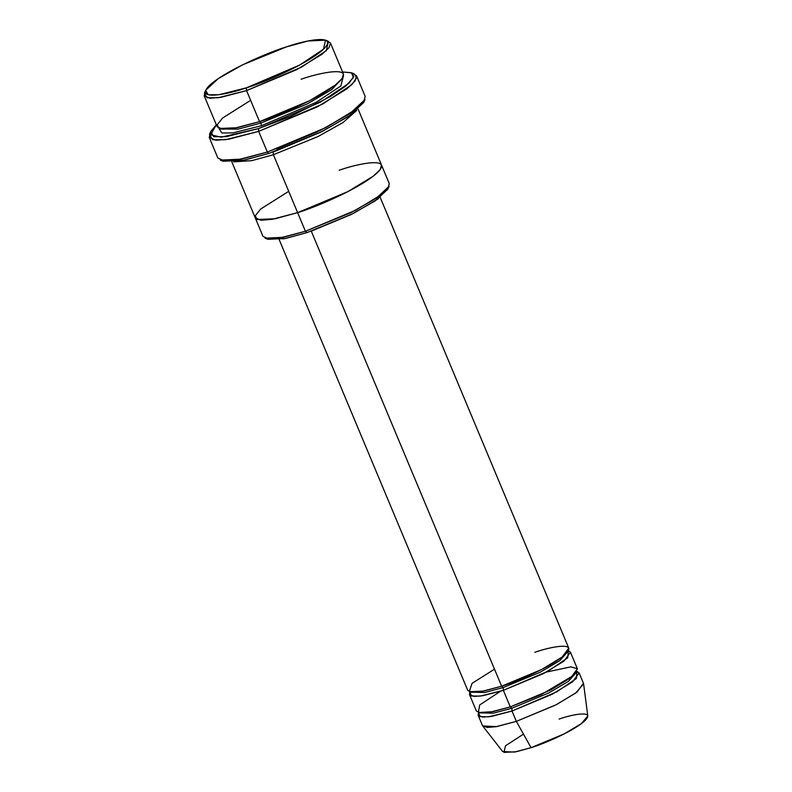 <?xml version="1.0" encoding="UTF-8"?>
<svg xmlns="http://www.w3.org/2000/svg" width="792" height="792" viewBox="0 0 792 792"><rect width="100%" height="100%" fill="white"/><g stroke="black" fill="none" stroke-linecap="round" stroke-linejoin="round"><path stroke-width="1.19" d="M534.867 652.291C549.529 647.034 577.744 641.263 566.102 653.598C553.153 666.359 514.968 682.308 501.633 686.209L503.197 687.575L484.664 692.515L471.131 692.178L484.664 692.515L503.197 687.575L501.633 686.209L311.286 231.155L351.074 214.563L311.286 231.155L501.633 686.209L483.734 691.089L469.24 691.693L472.072 683.328L494.515 669.171M258.499 128.591L226.264 136.679L213.711 136.739L210.731 131.512L216.325 124.789L210.642 134.798L221.295 137.184L258.499 128.591L290.169 116.622L329.967 96.792L345.718 86.1L353.371 77.606L351.648 72.864L342.58 71.973L351.292 72.706L353.727 76.478L348.925 83.289L320.839 101.96L258.499 128.591L258.677 131.373L258.499 128.591M210.731 131.512L209.494 134.373L212.563 139.748L225.492 139.699L258.677 131.373L228.997 139.154L215.998 140.253L209.256 137.452L210.325 132.848M223.176 161.261L243.718 160.281L268.884 153.42L267.33 152.054L241.421 159.123L220.265 160.123L223.176 161.261M267.963 239.303L285.496 238.481L306.959 232.62L305.405 231.254L283.199 237.323L265.063 238.174L267.963 239.303M246.391 87.833L218.899 94.733L208.187 94.773L205.643 90.318L218.245 78.616L242.59 64.825L286.546 46.847C270.438 51.559 224.294 70.834 208.652 86.259C194.575 101.168 228.67 94.189 246.391 87.833C262.498 83.12 308.632 63.845 324.284 48.421C338.352 33.521 304.267 40.491 286.546 46.847L308.009 40.996L325.532 40.164L323.512 49.183L299.554 65.112L246.391 87.833L246.569 90.605L246.391 87.833M205.643 90.318L204.415 93.179L207.039 97.782L218.127 97.743L246.569 90.605L221.126 97.277L209.989 98.218L204.207 95.812L205.276 91.644M204.207 95.812L217.186 126.839L222.968 129.245L234.105 128.304L259.538 121.631L246.569 90.605L259.538 121.631L237.164 127.73L219.047 128.482L217.186 124.76L222.592 118.038L250.638 100.336M220.909 129.007L238.115 129.145L261.103 122.998L259.538 121.631L261.103 122.998L307.207 103.95L331.818 89.546L342.362 78.2L331.818 89.546L307.207 103.95L261.103 122.998L261.271 125.77L316.038 102.396L340.877 85.962L343.292 76.517L340.877 85.962L316.038 102.396L261.271 125.77L232.977 132.888L221.869 132.987L219.057 128.492L221.869 132.987L232.977 132.888L261.271 125.77L261.103 122.998L238.115 129.145L220.909 129.007M301.079 79.24C319.414 72.666 354.677 65.449 340.124 80.863C323.938 96.822 276.2 116.761 259.538 121.631L309.712 100.673L335.224 85.14L342.104 78.576L343.441 74.032L330.462 43.006L329.125 47.55L322.245 54.113L296.733 69.646L246.569 90.605L301.564 67.102L326.344 50.629L328.433 41.293L325.532 40.164M478.13 715.196L482.457 725.541L487.08 727.462L496 726.709L516.344 721.373L512.018 711.028L491.674 716.364L482.754 717.116L478.13 715.196L478.536 712.602L480.031 716.661L488.822 716.8L512.018 711.028L556.776 691.812L576.378 678.526L577.002 671.408L579.14 672.943L572.567 681.843L552.153 694.267L512.018 711.028L511.85 708.256L510.286 706.89L492.842 711.681L478.318 712.533L479.704 704.949L500.465 691.268M502.682 751.568L514.453 752.083L531.056 747.678L516.344 721.373L496.663 726.591L482.714 725.977L502.682 751.568M546.421 672.052L570.854 666.864L577.378 668.735L573.685 675.319L541.174 694.643L510.286 706.89L511.85 708.256L493.317 713.196L479.784 712.859L493.317 713.196L511.85 708.256L548.856 692.921L568.409 681.377L576.309 672.487L568.409 681.377L548.856 692.921L511.85 708.256L512.018 711.028L516.344 721.373L531.056 747.678L516.216 751.737L503.969 752.4L505.504 745.797L523.482 734.125M503.197 687.575L540.203 672.24L559.756 660.696L567.656 651.796L559.756 660.696L540.203 672.24L503.197 687.575L503.365 690.347L548.123 671.131L567.725 657.845L568.349 650.727L570.487 652.262L563.914 661.152L543.5 673.576L503.365 690.347L483.021 695.683L474.101 696.435L469.478 694.515L469.884 691.911L471.379 695.98L480.17 696.109L503.365 690.347L510.286 706.89L503.365 690.347L503.197 687.575M209.256 137.452L217.909 158.133L224.651 160.934L237.65 159.835L267.33 152.054L258.677 131.373L267.33 152.054L325.858 127.601L355.628 109.484L363.657 101.812L365.211 96.515L356.558 75.834L355.004 81.13L346.975 88.803L317.206 106.92L258.677 131.373L322.849 103.95L351.757 84.734L356.697 77.715L354.192 73.844L351.292 72.706M274.339 151.579L320.918 132.096L274.339 151.579M273.21 151.955L273.388 154.727L317.998 136.551L343.025 122.542L356.796 110.345L343.025 122.542L317.998 136.551L273.388 154.727L251.806 160.657L233.66 161.855L251.806 160.657L273.388 154.727L297.614 212.642L272.181 219.315L261.033 220.255L255.252 217.85L261.033 220.255L272.181 219.315L297.614 212.642L273.388 154.727L273.21 151.955M231.888 161.994L263.043 236.471L268.825 238.867L279.962 237.927L305.405 231.254L297.614 212.642L347.777 191.684L373.299 176.151L380.18 169.577L381.516 165.043L380.18 169.577L373.299 176.151L347.777 191.684L297.614 212.642L275.23 218.74L257.113 219.493L255.252 215.77L260.657 209.048L288.704 191.347M279.17 239.56L467.745 690.376L472.378 692.297L481.288 691.545L501.633 686.209L541.768 669.438L562.181 657.014L568.755 648.123L380.17 197.307M469.478 694.515L476.398 711.058L481.031 712.978L489.941 712.226L510.286 706.89L550.42 690.129L570.834 677.704L577.408 668.814L570.487 652.262M388.228 187.833L377.675 199.168L353.064 213.573L306.959 232.62L283.972 238.778L266.765 238.639M339.154 170.25C357.479 163.677 392.753 156.46 378.2 171.874C362.003 187.833 314.275 207.771 297.614 212.642L305.405 231.254L355.568 210.296L381.081 194.773L387.961 188.199L389.298 183.655L358.142 109.177M352.529 73.369L356.558 75.834M364.142 101.119L351.4 114.484L322.572 131.274L268.884 153.42L242.194 160.588L221.938 160.598M559.093 719.067C571.468 714.631 595.267 709.751 585.446 720.166C574.517 730.937 542.302 744.391 531.056 747.678L564.062 733.966L581.288 723.7L587.793 715.968L583.595 683.783L575.883 692.951L555.469 705.118L516.344 721.373L556.479 704.603L576.893 692.178L583.466 683.288L579.14 672.943M326.73 40.837L330.462 43.006M305.405 231.254L306.959 232.62L350.905 214.652L375.26 200.851L387.862 189.159L389.09 186.298L376.052 198.396L350.866 212.662L305.405 231.254M267.33 152.054L268.884 153.42L320.413 132.343L348.965 116.176L363.736 102.455L364.973 99.594L349.757 113.721L320.374 130.363L267.33 152.054M276.626 148.876L317.384 131.819"/></g></svg>
